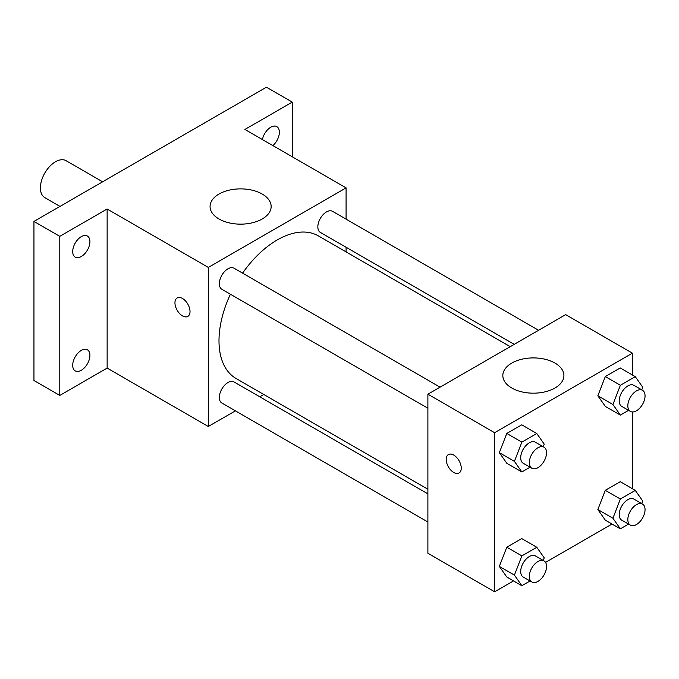 <?xml version="1.0" encoding="UTF-8"?>
<svg xmlns="http://www.w3.org/2000/svg" width="679" height="679" viewBox="0 0 679 679"><rect width="100%" height="100%" fill="white"/><g stroke="black" fill="none" stroke-linecap="round" stroke-linejoin="round"><path stroke-width="1.02" d="M102.622 181.785L66.135 160.719A21.312 12.307 120 0 0 49.711 166.431A21.312 12.307 120 0 0 40.409 187.871A21.312 12.307 120 0 0 44.822 197.631L59.998 206.391M235.401 410.863L208.317 426.497L107.138 368.086L59.786 395.433L33.95 380.512L33.95 221.43L266.44 87.201L292.267 102.122L292.267 156.807M263.766 394.482L259.76 396.799M81.31 370.276A12.18 7.028 -60 0 1 75.216 370.878A12.18 7.028 -60 0 1 73.357 361.118A12.18 7.028 -60 0 1 81.31 350.389A12.18 7.028 -60 0 1 87.396 349.787A12.18 7.028 -60 0 1 89.263 359.539A12.18 7.028 -60 0 1 81.31 370.276M81.31 256.526A12.18 7.028 -60 0 1 75.216 257.129A12.18 7.028 -60 0 1 73.357 247.377A12.18 7.028 -60 0 1 81.31 236.64A12.18 7.028 -60 0 1 87.396 236.037A12.18 7.028 -60 0 1 89.263 245.798A12.18 7.028 -60 0 1 81.31 256.526M107.138 368.086L107.138 209.005L59.786 236.343L33.95 221.43M59.786 395.433L59.786 236.343M208.317 426.497L208.317 267.416L107.138 209.005M208.317 267.416L346.086 187.871L244.915 129.46L292.267 102.122M219.011 218.986A30.538 17.637 180 0 1 210.066 206.518A30.538 17.637 180 0 1 240.604 188.881A30.538 17.637 180 0 1 271.15 206.518A30.538 17.637 180 0 1 252.291 222.805A30.538 17.637 180 0 1 219.011 218.986M262.4 139.56A12.18 7.028 -60 0 1 270.743 127.27A12.18 7.028 -60 0 1 276.828 126.667A12.18 7.028 -60 0 1 279.052 135.045A12.18 7.028 -60 0 1 272.882 145.612M230.41 294.228A82.32 47.53 120 0 0 218.994 340.79A82.32 47.53 120 0 0 236.046 378.475L427.889 489.236M510.209 346.655L318.358 235.893A82.32 47.53 120 0 0 242.581 273.136M346.086 187.871L346.086 219.147M346.086 247.275L346.086 251.901M538.574 330.283L332.54 211.33A12.18 7.028 120 0 0 323.162 214.598A12.18 7.028 120 0 0 317.84 226.845A12.18 7.028 120 0 0 320.369 232.422L514.215 344.346M427.889 493.871L234.034 381.946A12.18 7.028 120 0 0 224.656 385.214A12.18 7.028 120 0 0 219.334 397.47A12.18 7.028 120 0 0 221.863 403.037L427.889 521.99M427.889 408.249L221.863 289.296A12.18 7.028 -60 0 1 221.863 275.233A12.18 7.028 -60 0 1 234.034 268.205L440.068 387.157M190.018 311.534A10.652 6.153 60 0 1 187.811 316.414A10.652 6.153 60 0 1 177.16 310.261A10.652 6.153 60 0 1 177.16 297.962A10.652 6.153 60 0 1 185.367 300.814A10.652 6.153 60 0 1 190.018 311.534M187.811 316.414A10.652 6.153 60 0 1 177.16 310.261A10.652 6.153 60 0 1 177.16 297.954M513.511 580.893L494.618 591.799L427.889 553.266L427.889 394.185L565.658 314.64L632.395 353.173L632.395 374.986M612.017 524.018L545.534 562.399M605.303 406.39L597.843 395.781L605.303 376.565L620.216 367.959L605.303 376.565L597.843 395.781L605.303 406.39L620.368 415.09L612.916 404.489L620.368 385.265L635.289 376.658L642.741 387.268L641.74 389.848M506.797 577.014L499.337 566.405L506.797 547.181L521.71 538.574L506.797 547.181L499.337 566.405L506.797 577.014L521.862 585.714L514.41 575.105L521.862 555.88L536.783 547.274L544.235 557.883L543.234 560.464M632.395 411.958L632.395 488.727M494.618 591.799L494.618 432.71L632.395 353.173M605.303 520.139L597.843 509.53L605.303 490.314L620.216 481.7L605.303 490.314L597.843 509.53L605.303 520.139L620.368 528.839L612.916 518.23L620.368 499.014L635.289 490.399L642.741 501.009L641.74 503.589M506.797 463.265L499.337 452.655L506.797 433.44L521.71 424.825L506.797 433.44L499.337 452.655L506.797 463.265L521.862 471.964L514.41 461.355L521.862 442.139L536.783 433.525L544.235 444.134L543.234 446.714M494.618 432.71L427.889 394.185M511.771 388.006A30.538 17.637 180 0 1 502.825 375.538A30.538 17.637 180 0 1 533.371 357.909A30.538 17.637 180 0 1 563.909 375.538A30.538 17.637 180 0 1 545.059 391.834A30.538 17.637 180 0 1 511.771 388.006M461.253 468.137A10.652 6.153 60 0 1 459.046 473.008A10.652 6.153 60 0 1 448.395 466.855A10.652 6.153 60 0 1 448.395 454.557A10.652 6.153 60 0 1 456.602 457.408A10.652 6.153 60 0 1 461.253 468.137M459.055 473.008A10.652 6.153 60 0 1 448.403 466.855A10.652 6.153 60 0 1 448.395 454.557M530.061 467.237L521.862 471.964M544.023 447.172L535.408 442.199A12.18 7.028 120 0 0 526.03 445.466A12.18 7.028 120 0 0 520.708 457.714A12.18 7.028 120 0 0 523.237 463.29L531.844 468.264A12.18 7.028 120 0 0 544.023 461.236A12.18 7.028 120 0 0 544.023 447.172A12.18 7.028 120 0 0 534.636 450.432A12.18 7.028 120 0 0 529.323 462.688A12.18 7.028 120 0 0 531.844 468.264M514.41 461.355L499.337 452.655M521.862 442.139L506.797 433.44M536.783 433.525L521.71 424.825M628.567 410.362L620.368 415.09M642.529 390.298L633.914 385.324A12.18 7.028 120 0 0 624.536 388.592A12.18 7.028 120 0 0 619.214 400.848A12.18 7.028 120 0 0 621.743 406.424L630.35 411.389A12.18 7.028 120 0 0 642.529 404.361A12.18 7.028 120 0 0 642.529 390.298A12.18 7.028 120 0 0 633.142 393.565A12.18 7.028 120 0 0 627.829 405.813A12.18 7.028 120 0 0 630.35 411.389M612.916 404.489L597.843 395.781M620.368 385.265L605.303 376.565M635.289 376.658L620.216 367.959M530.061 580.978L521.862 585.714M544.023 560.913L535.408 555.948A12.18 7.028 120 0 0 526.03 559.207A12.18 7.028 120 0 0 520.708 571.463A12.18 7.028 120 0 0 523.237 577.04L531.844 582.005A12.18 7.028 120 0 0 544.023 574.977A12.18 7.028 120 0 0 544.023 560.913A12.18 7.028 120 0 0 534.636 564.181A12.18 7.028 120 0 0 529.323 576.437A12.18 7.028 120 0 0 531.844 582.005M514.41 575.105L499.337 566.405M521.862 555.88L506.797 547.181M536.783 547.274L521.71 538.574M628.567 524.112L620.368 528.839M642.529 504.047L633.914 499.073A12.18 7.028 120 0 0 624.536 502.333A12.18 7.028 120 0 0 619.214 514.589A12.18 7.028 120 0 0 621.743 520.165L630.35 525.139A12.18 7.028 120 0 0 642.529 518.102A12.18 7.028 120 0 0 642.529 504.047A12.18 7.028 120 0 0 633.142 507.306A12.18 7.028 120 0 0 627.829 519.562A12.18 7.028 120 0 0 630.35 525.139M612.916 518.23L597.843 509.53M620.368 499.014L605.303 490.314M635.289 490.399L620.216 481.7"/></g></svg>
